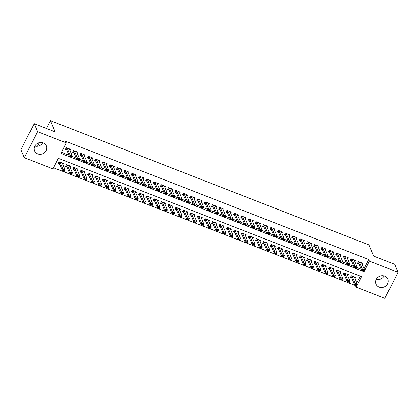 <?xml version="1.0" encoding="UTF-8"?>
<svg xmlns="http://www.w3.org/2000/svg" width="419" height="419" viewBox="0 0 419 419"><rect width="100%" height="100%" fill="white"/><g stroke="black" fill="none" stroke-linecap="round" stroke-linejoin="round"><path stroke-width="0.63" d="M42.696 142.717A6.432 5.829 -22.9 0 1 34.803 146.058M43.23 142.9A6.432 5.829 -22.9 0 1 46.362 145.885A6.432 5.829 -22.9 0 1 44.723 152.469A6.432 5.829 -22.9 0 1 37.658 153.883A6.432 5.829 -22.9 0 1 34.52 150.898A6.432 5.829 -22.9 0 1 36.16 144.314A6.432 5.829 -22.9 0 1 43.23 142.9M384.197 275.953A6.432 5.829 -22.9 0 1 376.304 279.295M384.731 276.131A6.432 5.829 -22.9 0 1 387.868 279.122A6.432 5.829 -22.9 0 1 386.229 285.706A6.432 5.829 -22.9 0 1 379.158 287.12A6.432 5.829 -22.9 0 1 376.021 284.129A6.432 5.829 -22.9 0 1 377.66 277.546A6.432 5.829 -22.9 0 1 384.731 276.131M384.831 298.359L356.16 287.172L361.518 276.608L58.367 158.335L53.009 168.899L24.339 157.712L37.553 131.66L66.228 142.848L60.865 153.406L364.022 271.68L369.38 261.116L398.05 272.303L384.831 298.359M53.574 167.783L355.485 285.569L356.16 287.172M37.553 131.66L34.169 123.657L20.95 149.709L24.339 157.712M70.004 150.573L70.628 149.342L66.244 147.635L65.354 149.394L66.726 149.929M77.311 153.422L77.934 152.191L73.55 150.484L72.66 152.244L74.027 152.778M84.617 156.271L85.24 155.04L80.857 153.333L79.961 155.093L81.333 155.627M91.918 159.12L92.541 157.89L88.163 156.182L87.267 157.942L88.639 158.476M99.224 161.97L99.848 160.744L95.464 159.031L94.574 160.791L95.941 161.325M106.531 164.824L107.154 163.593L102.77 161.881L101.88 163.64L103.247 164.175M113.832 167.673L114.46 166.443L110.077 164.73L109.181 166.495L110.553 167.029M121.138 170.523L121.761 169.292L117.378 167.584L116.487 169.344L117.859 169.878M128.444 173.372L129.068 172.141L124.684 170.433L123.794 172.193L125.161 172.728M135.751 176.221L136.374 174.99L131.99 173.283L131.095 175.042L132.467 175.577M143.052 179.07L143.675 177.839L139.297 176.132L138.401 177.892L139.773 178.426M150.358 181.919L150.981 180.694L146.598 178.981L145.707 180.741L147.074 181.275M157.664 184.774L158.288 183.543L153.904 181.83L153.014 183.59L154.381 184.124M164.971 187.623L165.594 186.392L161.21 184.679L160.315 186.445L161.687 186.979M172.272 190.472L172.895 189.241L168.517 187.534L167.621 189.294L168.993 189.828M179.578 193.321L180.201 192.091L175.818 190.383L174.927 192.143L176.294 192.677M186.884 196.171L187.508 194.94L183.124 193.232L182.228 194.992L183.601 195.526M194.186 199.02L194.814 197.789L190.43 196.082L189.535 197.841L190.907 198.376M201.492 201.869L202.115 200.643L197.731 198.931L196.841 200.691L198.213 201.225M208.798 204.723L209.421 203.493L205.038 201.78L204.147 203.54L205.514 204.074M216.104 207.573L216.728 206.342L212.344 204.629L211.448 206.389L212.821 206.928M223.406 210.422L224.029 209.191L219.65 207.484L218.755 209.243L220.127 209.778M230.712 213.271L231.335 212.04L226.951 210.333L226.061 212.093L227.428 212.627M238.018 216.12L238.641 214.889L234.258 213.182L233.367 214.942L234.734 215.476M245.325 218.969L245.948 217.739L241.564 216.031L240.668 217.791L242.041 218.325M252.626 221.819L253.249 220.593L248.87 218.88L247.975 220.64L249.347 221.174M259.932 224.668L260.555 223.442L256.171 221.73L255.281 223.489L256.648 224.024M267.238 227.522L267.861 226.291L263.478 224.579L262.582 226.339L263.954 226.878M274.539 230.371L275.168 229.141L270.784 227.428L269.888 229.193L271.261 229.727M281.846 233.221L282.469 231.99L278.085 230.282L277.195 232.042L278.567 232.576M289.152 236.07L289.775 234.839L285.391 233.132L284.501 234.891L285.868 235.426M296.458 238.919L297.081 237.688L292.698 235.981L291.802 237.741L293.174 238.275M303.759 241.768L304.383 240.543L300.004 238.83L299.108 240.59L300.481 241.124M311.066 244.617L311.689 243.392L307.305 241.679L306.415 243.439L307.782 243.973M318.372 247.472L318.995 246.241L314.611 244.528L313.721 246.288L315.088 246.828M325.673 250.321L326.301 249.09L321.918 247.378L321.022 249.143L322.394 249.677M332.979 253.17L333.603 251.939L329.224 250.232L328.328 251.992L329.701 252.526M340.286 256.019L340.909 254.789L336.525 253.081L335.635 254.841L337.002 255.375M347.592 258.869L348.215 257.638L343.831 255.93L342.936 257.69L344.308 258.224M354.893 261.718L355.522 260.487L351.138 258.78L350.242 260.539L351.614 261.074M355.055 278.651L355.679 277.425L351.295 275.712L350.404 277.472L351.771 278.007M347.749 275.802L348.372 274.571L343.994 272.863L343.098 274.623L344.47 275.157M340.448 272.952L341.071 271.721L336.687 270.014L335.792 271.774L337.164 272.308M333.142 270.103L333.765 268.872L329.381 267.165L328.491 268.925L329.858 269.459M325.835 267.254L326.459 266.023L322.075 264.316L321.184 266.075L322.551 266.61M318.529 264.405L319.152 263.174L314.774 261.461L313.878 263.221L315.25 263.761M311.228 261.556L311.851 260.325L307.467 258.612L306.572 260.372L307.944 260.906M303.922 258.701L304.545 257.476L300.161 255.763L299.271 257.523L300.638 258.057M296.615 255.852L297.239 254.621L292.855 252.914L291.964 254.673L293.337 255.208M289.309 253.003L289.938 251.772L285.554 250.064L284.658 251.824L286.03 252.358M282.008 250.153L282.631 248.923L278.247 247.215L277.352 248.975L278.724 249.509M274.702 247.304L275.325 246.073L270.941 244.366L270.051 246.126L271.418 246.66M267.395 244.455L268.019 243.224L263.64 241.512L262.744 243.277L264.117 243.811M260.094 241.606L260.718 240.375L256.334 238.662L255.438 240.422L256.81 240.956M252.788 238.751L253.411 237.526L249.027 235.813L248.137 237.573L249.504 238.107M245.482 235.902L246.105 234.671L241.721 232.964L240.831 234.724L242.198 235.258M238.175 233.053L238.799 231.822L234.42 230.115L233.524 231.875L234.897 232.409M230.874 230.204L231.498 228.973L227.114 227.266L226.218 229.025L227.59 229.56M223.568 227.355L224.191 226.124L219.807 224.416L218.917 226.176L220.284 226.71M216.262 224.505L216.885 223.275L212.501 221.562L211.611 223.327L212.983 223.861M208.955 221.656L209.584 220.425L205.2 218.713L204.304 220.473L205.677 221.007M201.654 218.802L202.277 217.576L197.894 215.864L196.998 217.623L198.37 218.158M194.348 215.953L194.971 214.722L190.587 213.014L189.697 214.774L191.064 215.308M187.042 213.103L187.665 211.873L183.286 210.165L182.391 211.925L183.763 212.459M179.741 210.254L180.364 209.023L175.98 207.316L175.084 209.076L176.457 209.61M172.434 207.405L173.057 206.174L168.674 204.467L167.783 206.227L169.15 206.761M165.128 204.556L165.751 203.325L161.367 201.612L160.477 203.377L161.849 203.912M157.822 201.707L158.445 200.476L154.066 198.763L153.171 200.523L154.543 201.062M150.521 198.852L151.144 197.627L146.76 195.914L145.864 197.674L147.237 198.208M143.214 196.003L143.837 194.777L139.454 193.065L138.563 194.825L139.93 195.359M135.908 193.154L136.531 191.923L132.147 190.216L131.257 191.975L132.629 192.51M128.602 190.305L129.23 189.074L124.846 187.366L123.951 189.126L125.323 189.66M121.301 187.455L121.924 186.225L117.54 184.517L116.65 186.277L118.017 186.811M113.994 184.606L114.617 183.375L110.234 181.663L109.343 183.428L110.71 183.962M106.688 181.757L107.311 180.526L102.933 178.813L102.037 180.573L103.409 181.113M99.387 178.903L100.01 177.677L95.626 175.964L94.731 177.724L96.103 178.258M92.08 176.053L92.704 174.828L88.32 173.115L87.43 174.875L88.797 175.409M84.774 173.204L85.397 171.973L81.014 170.266L80.123 172.026L81.496 172.56M77.468 170.355L78.096 169.124L73.713 167.417L72.817 169.176L74.189 169.711M70.167 167.506L70.79 166.275L66.406 164.567L65.511 166.327L66.883 166.862M355.485 285.569L355.799 284.951M356.847 282.883L360.277 276.126M62.86 164.657L63.484 163.426L59.1 161.713L58.21 163.478L59.577 164.012M363.991 268.804L368.699 259.518L65.547 141.245L66.228 142.848M61.436 152.291L68.967 155.229M72.037 156.428L76.274 158.083M79.343 159.278L83.575 160.933M86.644 162.127L90.881 163.782M93.95 164.981L98.187 166.631M101.257 167.83L105.494 169.48M108.563 170.68L112.795 172.329M115.864 173.529L120.101 175.179M123.17 176.378L127.407 178.033M130.477 179.227L134.709 180.882M137.783 182.076L142.015 183.732M145.084 184.926L149.321 186.581M152.39 187.78L156.627 189.43M159.697 190.629L163.929 192.279M166.998 193.478L171.235 195.128M174.304 196.328L178.541 197.983M181.61 199.177L185.847 200.832M188.917 202.026L193.149 203.681M196.218 204.875L200.455 206.53M203.524 207.73L207.761 209.38M210.83 210.579L215.062 212.229M218.131 213.428L222.369 215.078M225.438 216.277L229.675 217.932M232.744 219.127L236.981 220.782M240.05 221.976L244.282 223.631M247.351 224.825L251.589 226.48M254.658 227.679L258.895 229.329M261.964 230.529L266.201 232.178M269.27 233.378L273.502 235.028M276.571 236.227L280.809 237.882M283.878 239.076L288.115 240.731M291.184 241.925L295.416 243.58M298.485 244.775L302.722 246.43M305.791 247.629L310.029 249.279M313.098 250.478L317.335 252.128M320.404 253.327L324.636 254.977M327.705 256.177L331.942 257.826M335.011 259.026L339.249 260.681M342.318 261.875L346.555 263.53M349.624 264.724L353.856 266.379M356.925 267.579L361.162 269.228M362.199 264.567L362.823 263.342L358.439 261.629L357.548 263.389L358.921 263.923M34.169 123.657L55.172 131.849L50.427 120.641L46.467 128.455M39.255 142.664L37.432 146.262M50.427 120.641L368.919 244.9L373.664 256.103L394.661 264.3L398.05 272.303M368.699 259.518L369.38 261.116M363.823 271.208L364.022 271.68M361.487 262.818L364.472 269.946L363.833 271.213L361.639 270.36L358.659 263.315L357.983 262.53M362.634 270.459L363.833 270.679L362.739 270.25L361.639 270.36L362.283 269.092L359.303 262.048L358.585 263.205M362.739 270.25L362.283 269.092L364.472 269.946L363.833 270.679M363.833 271.213L363.729 270.889M354.343 276.901L357.328 284.03L356.689 285.297L354.495 284.443L355.139 283.176L357.328 284.03L356.689 284.763L355.595 284.333L356.689 284.763M350.839 276.613L351.515 277.399L354.495 284.443L355.485 284.543M351.441 277.289L352.159 276.131L355.595 284.333M356.585 284.972L356.689 285.297M354.181 259.969L357.171 267.097L356.527 268.364L354.338 267.511L351.358 260.466L350.677 259.68M355.328 267.61L356.532 267.825L355.432 267.401L354.338 267.511L354.977 266.243L351.997 259.199L351.279 260.356M355.432 267.401L354.977 266.243L357.171 267.097L356.532 267.825M356.527 268.364L356.422 268.04M346.88 257.119L349.865 264.248L349.221 265.515L347.032 264.661L344.051 257.617L343.376 256.831M348.021 264.761L349.226 264.976L348.131 264.551L347.032 264.661L347.676 263.394L344.696 256.349L343.973 257.507M348.131 264.551L347.676 263.394L349.865 264.248L349.226 264.976M349.221 265.515L349.116 265.19M339.573 254.27L342.559 261.398L341.92 262.666L339.725 261.807L336.745 254.768L336.069 253.982M340.715 261.912L341.92 262.126L340.825 261.702L339.725 261.807L340.369 260.539L337.389 253.5L336.672 254.652M340.825 261.702L340.369 260.539L342.559 261.398L341.92 262.126M341.92 262.666L341.815 262.341M332.267 251.421L335.258 258.549L334.613 259.817L332.419 258.958L329.439 251.913L328.763 251.133M333.414 259.062L334.613 259.277L333.519 258.848L332.419 258.958L333.063 257.69L330.083 250.646L329.365 251.803M333.519 258.848L333.063 257.69L335.258 258.549L334.613 259.277M334.613 259.817L334.509 259.487M347.037 274.052L350.027 281.18L349.383 282.448L347.189 281.594L347.833 280.327L350.027 281.18L349.383 281.908L348.289 281.484L349.383 281.908M343.533 273.764L344.209 274.55L347.189 281.594L348.184 281.694M344.135 274.44L344.853 273.282L348.289 281.484M349.278 282.123L349.383 282.448M339.736 271.203L342.721 278.331L342.077 279.599L339.888 278.74L340.527 277.472L342.721 278.331L342.082 279.059L340.987 278.635L342.082 279.059M336.227 270.915L336.907 271.701L339.888 278.74L340.877 278.845M336.829 271.585L337.546 270.433L340.987 278.635M341.972 279.274L342.077 279.599M332.429 268.354L335.415 275.482L334.771 276.75L332.581 275.891L333.225 274.623L335.415 275.482L334.776 276.21L333.681 275.781L334.776 276.21M328.925 268.066L329.601 268.846L332.581 275.891L333.571 275.995M329.528 268.736L330.245 267.579L333.681 275.781M334.671 276.42L334.771 276.75M325.123 265.505L328.108 272.628L327.469 273.895L325.275 273.041L325.919 271.774L328.108 272.628L327.469 273.361L326.375 272.931L327.469 273.361M321.619 265.217L322.295 265.997L325.275 273.041L326.27 273.146M322.221 265.887L322.939 264.729L326.375 272.931M327.365 273.57L327.469 273.895M324.966 248.567L327.951 255.695L327.307 256.962L325.118 256.109L322.138 249.064L321.457 248.284M326.108 256.213L327.312 256.428L326.212 255.999L325.118 256.109L325.757 254.841L322.777 247.797L322.059 248.954M326.212 255.999L325.757 254.841L327.951 255.695L327.312 256.428M327.307 256.962L327.202 256.638M317.817 262.65L320.807 269.778L320.163 271.046L317.969 270.192L318.613 268.925L320.807 269.778L320.168 270.512L319.069 270.082L320.168 270.512M314.313 262.367L314.988 263.148L317.969 270.192L318.964 270.297M314.915 263.038L315.633 261.88L319.069 270.082M320.058 270.721L320.163 271.046M317.66 245.717L320.645 252.846L320.001 254.113L317.812 253.259L314.831 246.215L314.156 245.434M318.801 253.359L320.006 253.579L318.911 253.149L317.812 253.259L318.456 251.992L315.476 244.947L314.758 246.105M318.911 253.149L318.456 251.992L320.645 252.846L320.006 253.579M320.001 254.113L319.901 253.788M310.516 259.801L313.501 266.929L312.857 268.197L310.668 267.343L311.312 266.075L313.501 266.929L312.862 267.662L311.767 267.233L312.862 267.662M307.007 259.518L307.687 260.299L310.668 267.343L311.657 267.442M307.609 260.189L308.332 259.031L311.767 267.233M312.752 267.872L312.857 268.197M310.353 242.868L313.339 249.996L312.7 251.264L310.505 250.41L307.525 243.366L306.849 242.585M311.5 250.51L312.7 250.73L311.605 250.3L310.505 250.41L311.149 249.143L308.169 242.098L307.452 243.256M311.605 250.3L311.149 249.143L313.339 249.996L312.7 250.73M312.7 251.264L312.595 250.939M303.209 256.952L306.195 264.08L305.551 265.347L303.361 264.494L304.005 263.226L306.195 264.08L305.556 264.813L304.461 264.384L305.556 264.813M299.705 256.664L300.381 257.449L303.361 264.494L304.351 264.593M300.308 257.339L301.025 256.182L304.461 264.384M305.451 265.023L305.551 265.347M303.047 240.019L306.038 247.147L305.393 248.415L303.199 247.561L300.219 240.516L299.543 239.731M304.194 247.66L305.399 247.875L304.299 247.451L303.199 247.561L303.843 246.293L300.863 239.249L300.145 240.406M304.299 247.451L303.843 246.293L306.038 247.147L305.399 247.875M305.393 248.415L305.289 248.09M295.903 254.103L298.894 261.231L298.249 262.498L296.055 261.645L296.699 260.377L298.894 261.231L298.249 261.959L297.155 261.535L298.249 261.959M292.399 253.814L293.075 254.6L296.055 261.645L297.05 261.744M293.001 254.49L293.719 253.333L297.155 261.535M298.145 262.174L298.249 262.498M295.746 237.17L298.731 244.298L298.087 245.565L295.898 244.712L292.918 237.667L292.237 236.882M296.888 244.811L298.092 245.026L296.998 244.602L295.898 244.712L296.542 243.444L293.562 236.4L292.839 237.557M296.998 244.602L296.542 243.444L298.731 244.298L298.092 245.026M298.087 245.565L297.982 245.241M288.44 234.321L291.425 241.449L290.781 242.716L288.591 241.857L285.611 234.818L284.936 234.032M289.581 241.962L290.786 242.177L289.691 241.753L288.591 241.857L289.236 240.59L286.256 233.551L285.538 234.703M289.691 241.753L289.236 240.59L291.425 241.449L290.786 242.177M290.781 242.716L290.681 242.392M281.133 231.471L284.119 238.6L283.48 239.867L281.285 239.008L278.305 231.964L277.629 231.183M282.28 239.113L283.48 239.328L282.385 238.898L281.285 239.008L281.929 237.741L278.949 230.696L278.232 231.854M282.385 238.898L281.929 237.741L284.119 238.6L283.48 239.328M283.48 239.867L283.375 239.537M273.832 228.617L276.818 235.745L276.173 237.013L273.984 236.159L271.004 229.114L270.323 228.334M274.974 236.264L276.179 236.478L275.079 236.049L273.984 236.159L274.623 234.891L271.643 227.847L270.925 229.004M275.079 236.049L274.623 234.891L276.818 235.745L276.179 236.478M276.173 237.013L276.069 236.688M266.526 225.768L269.511 232.896L268.867 234.163L266.678 233.31L263.698 226.265L263.022 225.485M267.668 233.409L268.872 233.629L267.778 233.2L266.678 233.31L267.322 232.042L264.342 224.998L263.619 226.155M267.778 233.2L267.322 232.042L269.511 232.896L268.872 233.629M268.867 234.163L268.762 233.839M259.22 222.918L262.205 230.047L261.566 231.314L259.371 230.46L256.391 223.416L255.716 222.636M260.367 230.56L261.566 230.78L260.471 230.35L259.371 230.46L260.016 229.193L257.036 222.149L256.318 223.306M260.471 230.35L260.016 229.193L262.205 230.047L261.566 230.78M261.566 231.314L261.461 230.989M251.913 220.069L254.904 227.198L254.26 228.465L252.065 227.611L249.085 220.567L248.409 219.781M253.06 227.711L254.26 227.926L253.165 227.501L252.065 227.611L252.709 226.344L249.729 219.299L249.012 220.457M253.165 227.501L252.709 226.344L254.904 227.198L254.26 227.926M254.26 228.465L254.155 228.14M244.612 217.22L247.598 224.348L246.953 225.616L244.764 224.762L241.784 217.718L241.103 216.932M245.754 224.862L246.959 225.076L245.864 224.652L244.764 224.762L245.403 223.495L242.423 216.45L241.705 217.608M245.864 224.652L245.403 223.495L247.598 224.348L246.959 225.076M246.953 225.616L246.849 225.291M237.306 214.371L240.291 221.499L239.647 222.767L237.458 221.908L234.478 214.868L233.802 214.083M238.448 222.012L239.652 222.227L238.558 221.803L237.458 221.908L238.102 220.64L235.122 213.601L234.404 214.753M238.558 221.803L238.102 220.64L240.291 221.499L239.652 222.227M239.647 222.767L239.548 222.442M230 211.522L232.985 218.65L232.346 219.917L230.151 219.058L227.171 212.014L226.496 211.234M231.147 219.163L232.346 219.378L231.251 218.948L230.151 219.058L230.796 217.791L227.816 210.747L227.098 211.904M231.251 218.948L230.796 217.791L232.985 218.65L232.346 219.378M232.346 219.917L232.241 219.587M222.693 208.667L225.684 215.795L225.04 217.063L222.845 216.209L219.865 209.165L219.189 208.384M223.84 216.314L225.045 216.529L223.945 216.099L222.845 216.209L223.489 214.942L220.509 207.897L219.792 209.055M223.945 216.099L223.489 214.942L225.684 215.795L225.045 216.529M225.04 217.063L224.935 216.738M215.392 205.818L218.378 212.946L217.733 214.214L215.544 213.36L212.564 206.316L211.883 205.535M216.534 213.465L217.739 213.68L216.644 213.25L215.544 213.36L216.188 212.093L213.208 205.048L212.485 206.206M216.644 213.25L216.188 212.093L218.378 212.946L217.739 213.68M217.733 214.214L217.629 213.889M285.093 250.965L285.774 251.751L288.754 258.795L289.393 257.528L291.587 258.382L288.602 251.253M290.948 259.11L291.587 258.382L290.943 259.649L288.754 258.795L290.948 259.11L289.744 258.895M285.695 251.641L286.413 250.483L289.848 258.685M290.838 259.324L290.943 259.649M281.296 248.404L284.281 255.532L283.637 256.8L281.448 255.941L282.092 254.673L284.281 255.532L283.642 256.26L282.547 255.831L283.642 256.26M277.792 248.116L278.467 248.896L281.448 255.941L282.437 256.046M278.389 248.786L279.112 247.629L282.547 255.831M283.532 256.47L283.637 256.8M273.989 245.555L276.975 252.678L276.336 253.945L274.141 253.092L274.785 251.824L276.975 252.678L276.336 253.411L275.241 252.982L276.336 253.411M270.485 245.267L271.161 246.047L274.141 253.092L275.136 253.196M271.088 245.937L271.805 244.78L275.241 252.982M276.231 253.621L276.336 253.945M266.683 242.701L269.674 249.829L269.029 251.096L266.835 250.243L267.479 248.975L269.674 249.829L269.029 250.562L267.935 250.133L269.029 250.562M263.179 242.418L263.855 243.198L266.835 250.243L267.83 250.347M263.781 243.088L264.499 241.931L267.935 250.133M268.925 250.772L269.029 251.096M259.382 239.851L262.367 246.98L261.723 248.247L259.534 247.393L260.173 246.126L262.367 246.98L261.728 247.713L260.634 247.283L261.728 247.713M255.873 239.568L256.554 240.349L259.534 247.393L260.524 247.493M256.475 240.239L257.193 239.081L260.634 247.283M261.618 247.922L261.723 248.247M252.076 237.002L255.061 244.13L254.417 245.398L252.228 244.544L252.872 243.277L255.061 244.13L254.422 244.864L253.327 244.434L254.422 244.864M248.572 236.714L249.247 237.5L252.228 244.544L253.217 244.644M249.174 237.39L249.892 236.232L253.327 244.434M254.317 245.073L254.417 245.398M244.769 234.153L247.755 241.281L247.116 242.549L244.921 241.695L245.565 240.427L247.755 241.281L247.116 242.009L246.021 241.585L247.116 242.009M241.265 233.865L241.941 234.65L244.921 241.695L245.916 241.794M241.868 234.54L242.585 233.383L246.021 241.585M247.011 242.224L247.116 242.549M237.463 231.304L240.454 238.432L239.809 239.699L237.62 238.846L238.259 237.578L240.454 238.432L239.815 239.16L238.715 238.736L239.815 239.16M233.959 231.016L234.64 231.801L237.62 238.846L238.61 238.945M234.561 231.691L235.279 230.534L238.715 238.736M239.705 239.375L239.809 239.699M230.162 228.455L233.147 235.583L232.503 236.85L230.314 235.991L230.958 234.724L233.147 235.583L232.508 236.311L231.414 235.887L232.508 236.311M226.653 228.166L227.334 228.947L230.314 235.991L231.304 236.096M227.255 228.837L227.978 227.679L231.414 235.887M232.398 236.52L232.503 236.85M222.856 225.605L225.841 232.734L225.197 234.001L223.008 233.142L223.652 231.875L225.841 232.734L225.202 233.462L224.107 233.032L225.202 233.462M219.352 225.317L220.027 226.098L223.008 233.142L223.997 233.247M219.954 225.988L220.672 224.83L224.107 233.032M225.097 233.671L225.197 234.001M215.549 222.751L218.54 229.879L217.896 231.147L215.701 230.293L216.345 229.025L218.54 229.879L217.896 230.612L216.801 230.183L217.896 230.612M212.045 222.468L212.721 223.248L215.701 230.293L216.696 230.398M212.648 223.138L213.365 221.981L216.801 230.183M217.791 230.822L217.896 231.147M208.248 219.902L211.234 227.03L210.589 228.297L208.4 227.444L209.039 226.176L211.234 227.03L210.595 227.763L209.495 227.334L210.595 227.763M204.739 219.619L205.42 220.399L208.4 227.444L209.39 227.543M205.341 220.289L206.059 219.132L209.495 227.334M210.485 227.973L210.589 228.297M208.086 202.969L211.071 210.097L210.427 211.365L208.238 210.511L205.258 203.466L204.582 202.686M209.228 210.61L210.432 210.83L209.338 210.401L208.238 210.511L208.882 209.243L205.902 202.199L205.184 203.356M209.338 210.401L208.882 209.243L211.071 210.097L210.432 210.83M210.427 211.365L210.328 211.04M200.78 200.12L203.77 207.248L203.126 208.515L200.931 207.662L197.951 200.617L197.276 199.832M201.927 207.761L203.126 207.981L202.031 207.552L200.931 207.662L201.576 206.394L198.596 199.35L197.878 200.507M202.031 207.552L201.576 206.394L203.77 207.248L203.126 207.981M203.126 208.515L203.021 208.191M193.478 197.27L196.464 204.399L195.82 205.666L193.63 204.812L190.65 197.768L189.969 196.982M194.62 204.912L195.825 205.127L194.725 204.702L193.63 204.812L194.269 203.545L191.289 196.501L190.572 197.658M194.725 204.702L194.269 203.545L196.464 204.399L195.825 205.127M195.82 205.666L195.715 205.341M186.172 194.421L189.158 201.549L188.513 202.817L186.324 201.963L183.344 194.919L182.668 194.133M187.314 202.063L188.519 202.277L187.424 201.853L186.324 201.963L186.968 200.696L183.988 193.651L183.265 194.804M187.424 201.853L186.968 200.696L189.158 201.549L188.519 202.277M188.513 202.817L188.409 202.492M200.942 217.052L203.927 224.181L203.283 225.448L201.094 224.594L201.738 223.327L203.927 224.181L203.288 224.914L202.194 224.484L203.288 224.914M197.438 216.764L198.114 217.55L201.094 224.594L202.084 224.694M198.035 217.44L198.758 216.283L202.194 224.484M203.178 225.123L203.283 225.448M193.636 214.203L196.621 221.332L195.982 222.599L193.788 221.745L194.432 220.478L196.621 221.332L195.982 222.06L194.887 221.635L195.982 222.06M190.132 213.915L190.807 214.701L193.788 221.745L194.783 221.845M190.734 214.591L191.452 213.433L194.887 221.635M195.877 222.274L195.982 222.599M186.329 211.354L189.32 218.482L188.676 219.75L186.481 218.896L187.125 217.629L189.32 218.482L188.676 219.21L187.581 218.786L188.676 219.21M182.825 211.066L183.501 211.852L186.481 218.896L187.476 218.996M183.428 211.742L184.145 210.584L187.581 218.786M188.571 219.425L188.676 219.75M179.028 208.505L182.014 215.633L181.369 216.901L179.18 216.042L179.819 214.774L182.014 215.633L181.375 216.361L180.28 215.937L181.375 216.361M175.519 208.217L176.2 209.002L179.18 216.042L180.17 216.146M176.121 208.887L176.839 207.735L180.28 215.937M181.265 216.576L181.369 216.901M178.866 191.572L181.851 198.7L181.212 199.968L179.018 199.109L176.038 192.064L175.362 191.284M180.013 199.214L181.212 199.428L180.118 198.999L179.018 199.109L179.662 197.841L176.682 190.797L175.964 191.954M180.118 198.999L179.662 197.841L181.851 198.7L181.212 199.428M181.212 199.968L181.108 199.638M171.722 205.656L174.707 212.784L174.063 214.051L171.874 213.192L172.518 211.925L174.707 212.784L174.068 213.512L172.974 213.082L174.068 213.512M168.218 205.368L168.894 206.148L171.874 213.192L172.864 213.297M168.82 206.038L169.538 204.881L172.974 213.082M173.964 213.721L174.063 214.051M171.56 188.723L174.55 195.846L173.906 197.113L171.711 196.26L168.731 189.215L168.056 188.435M172.707 196.364L173.906 196.579L172.811 196.15L171.711 196.26L172.356 194.992L169.376 187.948L168.658 189.105M172.811 196.15L172.356 194.992L174.55 195.846L173.906 196.579M173.906 197.113L173.801 196.789M164.416 202.801L167.401 209.929L166.762 211.197L164.567 210.343L165.212 209.076L167.401 209.929L166.762 210.663L165.667 210.233L166.762 210.663M160.912 202.518L161.587 203.299L164.567 210.343L165.563 210.448M161.514 203.189L162.232 202.031L165.667 210.233M166.657 210.872L166.762 211.197M164.258 185.868L167.244 192.997L166.6 194.264L164.41 193.41L161.43 186.366L160.749 185.586M165.4 193.515L166.605 193.73L165.51 193.3L164.41 193.41L165.049 192.143L162.069 185.098L161.352 186.256M165.51 193.3L165.049 192.143L167.244 192.997L166.605 193.73M166.6 194.264L166.495 193.939M157.109 199.952L160.1 207.08L159.456 208.348L157.266 207.494L157.905 206.227L160.1 207.08L159.461 207.814L158.361 207.384L159.461 207.814M153.605 199.669L154.286 200.45L157.266 207.494L158.256 207.594M154.208 200.34L154.925 199.182L158.361 207.384M159.351 208.023L159.456 208.348M156.952 183.019L159.938 190.147L159.293 191.415L157.104 190.561L154.124 183.517L153.448 182.736M158.094 190.661L159.299 190.881L158.204 190.451L157.104 190.561L157.748 189.294L154.768 182.249L154.051 183.407M158.204 190.451L157.748 189.294L159.938 190.147L159.299 190.881M159.293 191.415L159.194 191.09M149.808 197.103L152.794 204.231L152.149 205.499L149.96 204.645L150.604 203.377L152.794 204.231L152.155 204.964L151.06 204.535L152.155 204.964M146.304 196.82L146.98 197.6L149.96 204.645L150.95 204.744M146.901 197.49L147.624 196.333L151.06 204.535M152.045 205.174L152.149 205.499M149.646 180.17L152.631 187.298L151.992 188.566L149.798 187.712L146.818 180.668L146.142 179.882M150.793 187.812L151.992 188.031L150.898 187.602L149.798 187.712L150.442 186.445L147.462 179.4L146.744 180.558M150.898 187.602L150.442 186.445L152.631 187.298L151.992 188.031M151.992 188.566L151.888 188.241M142.502 194.254L145.487 201.382L144.843 202.649L142.654 201.796L143.298 200.528L145.487 201.382L144.848 202.11L143.754 201.686L144.848 202.11M138.998 193.966L139.674 194.751L142.654 201.796L143.644 201.895M139.6 194.641L140.318 193.484L143.754 201.686M144.744 202.325L144.843 202.649M142.34 177.321L145.33 184.449L144.686 185.717L142.497 184.863L139.517 177.818L138.836 177.033M143.487 184.962L144.691 185.177L143.591 184.753L142.497 184.863L143.136 183.595L140.156 176.551L139.438 177.708M143.591 184.753L143.136 183.595L145.33 184.449L144.691 185.177M144.686 185.717L144.581 185.392M135.196 191.404L138.186 198.533L137.542 199.8L135.347 198.946L135.992 197.679L138.186 198.533L137.542 199.261L136.447 198.836L137.542 199.261M131.692 191.116L132.367 191.902L135.347 198.946L136.343 199.046M132.294 191.792L133.012 190.635L136.447 198.836M137.437 199.475L137.542 199.8M135.038 174.472L138.024 181.6L137.38 182.867L135.19 182.014L132.21 174.969L131.529 174.184M136.18 182.113L137.385 182.328L136.29 181.904L135.19 182.014L135.835 180.746L132.854 173.702L132.132 174.859M136.29 181.904L135.835 180.746L138.024 181.6L137.385 182.328M137.38 182.867L137.275 182.543M127.895 188.555L130.88 195.683L130.236 196.951L128.046 196.092L128.685 194.825L130.88 195.683L130.241 196.411L129.141 195.987L130.241 196.411M124.385 188.267L125.066 189.053L128.046 196.092L129.036 196.197M124.988 188.938L125.705 187.785L129.141 195.987M130.131 196.626L130.236 196.951M127.732 171.622L130.718 178.751L130.073 180.018L127.884 179.159L124.904 172.115L124.228 171.334M128.874 179.264L130.079 179.479L128.984 179.054L127.884 179.159L128.528 177.892L125.548 170.847L124.831 172.005M128.984 179.054L128.528 177.892L130.718 178.751L130.079 179.479M130.073 180.018L129.974 179.688M120.588 185.706L123.574 192.834L122.929 194.102L120.74 193.243L121.384 191.975L123.574 192.834L122.935 193.562L121.84 193.133L122.935 193.562M117.084 185.418L117.76 186.198L120.74 193.243L121.73 193.348M117.687 186.088L118.404 184.931L121.84 193.133M122.825 193.772L122.929 194.102M120.426 168.773L123.416 175.896L122.772 177.164L120.578 176.31L117.598 169.266L116.922 168.485M121.573 176.415L122.772 176.629L121.678 176.2L120.578 176.31L121.222 175.042L118.242 167.998L117.524 169.156M121.678 176.2L121.222 175.042L123.416 175.896L122.772 176.629M122.772 177.164L122.667 176.839M109.778 182.569L110.454 183.349L113.434 190.394L114.078 189.126L116.267 189.98L113.282 182.852M115.628 190.713L116.267 189.98L115.628 191.247L113.434 190.394L115.628 190.713L114.429 190.498M111.019 181.972L114.534 190.284M115.524 190.923L115.628 191.247M113.125 165.919L116.11 173.047L115.466 174.314L113.277 173.461L110.297 166.416L109.616 165.636M114.267 173.566L115.471 173.78L114.371 173.351L113.277 173.461L113.916 172.193L110.935 165.149L110.218 166.306M114.371 173.351L113.916 172.193L116.11 173.047L115.471 173.78M115.466 174.314L115.361 173.99M105.976 180.002L108.966 187.131L108.322 188.398L106.127 187.544L106.772 186.277L108.966 187.131L108.327 187.864L107.227 187.434L108.327 187.864M102.472 179.72L103.147 180.5L106.127 187.544L107.123 187.644M103.074 180.39L103.792 179.232L107.227 187.434M108.217 188.073L108.322 188.398M105.818 163.07L108.804 170.198L108.16 171.465L105.97 170.612L102.99 163.567L102.315 162.787M106.96 170.711L108.165 170.931L107.07 170.502L105.97 170.612L106.615 169.344L103.634 162.3L102.912 163.457M107.07 170.502L106.615 169.344L108.804 170.198L108.165 170.931M108.16 171.465L108.055 171.141M98.675 177.153L101.66 184.281L101.016 185.549L98.826 184.695L99.465 183.428L101.66 184.281L101.021 185.015L99.926 184.585L101.021 185.015M95.165 176.87L95.846 177.651L98.826 184.695L99.816 184.795M95.768 177.541L96.485 176.383L99.926 184.585M100.911 185.224L101.016 185.549M98.512 160.22L101.498 167.349L100.859 168.616L98.664 167.762L95.684 160.718L95.008 159.932M99.659 167.862L100.859 168.082L99.764 167.652L98.664 167.762L99.308 166.495L96.25 159.34M99.764 167.652L99.308 166.495L101.498 167.349L100.859 168.082M100.859 168.616L100.754 168.291M91.368 174.304L94.354 181.432L93.709 182.7L91.52 181.846L92.164 180.579L94.354 181.432L93.715 182.16L92.62 181.736L93.715 182.16M87.864 174.016L88.54 174.802L91.52 181.846L92.51 181.946M88.467 174.692L89.184 173.534L92.62 181.736M93.61 182.375L93.709 182.7M91.206 157.371L94.196 164.499L93.552 165.767L91.358 164.913L88.378 157.869L87.702 157.083M92.353 165.013L93.552 165.227L92.458 164.803L91.358 164.913L92.002 163.646L89.022 156.601L88.304 157.759M92.458 164.803L92.002 163.646L94.196 164.499L93.552 165.227M93.552 165.767L93.447 165.442M84.062 171.455L87.047 178.583L86.408 179.851L84.214 178.997L84.858 177.729L87.047 178.583L86.408 179.311L85.314 178.887L86.408 179.311M80.558 171.167L81.234 171.952L84.214 178.997L85.209 179.096M81.805 170.57L85.314 178.887M86.304 179.526L86.408 179.851M83.905 154.522L86.89 161.65L86.246 162.918L84.057 162.064L81.077 155.02L80.396 154.234M85.047 162.163L86.251 162.378L85.157 161.954L84.057 162.064L84.696 160.796L81.715 153.752L80.998 154.91M85.157 161.954L84.696 160.796L86.89 161.65L86.251 162.378M86.246 162.918L86.141 162.593M76.756 168.606L79.746 175.734L79.102 177.001L76.913 176.142L77.552 174.875L79.746 175.734L79.107 176.462L78.007 176.038L79.107 176.462M73.252 168.318L73.933 169.103L76.913 176.142L77.903 176.247M73.854 168.988L74.572 167.836L78.007 176.038M78.997 176.677L79.102 177.001M76.598 151.673L79.584 158.801L78.94 160.068L76.75 159.21L73.77 152.165L73.095 151.385M77.74 159.314L78.945 159.529L77.85 159.105L76.75 159.21L77.395 157.942L74.414 150.898L73.697 152.055M77.85 159.105L77.395 157.942L79.584 158.801L78.945 159.529M78.94 160.068L78.84 159.739M69.454 165.756L72.44 172.885L71.796 174.152L69.606 173.293L70.251 172.026L72.44 172.885L71.801 173.613L70.706 173.183L71.801 173.613M65.951 165.468L66.626 166.249L69.606 173.293L70.596 173.398M66.548 166.139L67.27 164.981L70.706 173.183M71.691 173.822L71.796 174.152M69.292 148.824L72.278 155.952L71.639 157.219L69.444 156.36L66.464 149.316L65.788 148.536M70.439 156.465L71.639 156.68L70.544 156.25L69.444 156.36L70.088 155.093L67.108 148.048L66.391 149.206M70.544 156.25L70.088 155.093L72.278 155.952L71.639 156.68M71.639 157.219L71.534 156.889M62.148 162.907L65.134 170.03L64.495 171.298L62.3 170.444L62.944 169.176L65.134 170.03L64.495 170.763L63.4 170.334L64.495 170.763M58.644 162.619L59.32 163.4L62.3 170.444L63.29 170.549M59.247 163.29L59.964 162.132L63.4 170.334M64.39 170.973L64.495 171.298M359.303 262.048L358.659 263.315M351.515 277.399L352.159 276.131M351.997 259.199L351.358 260.466M344.696 256.349L344.051 257.617M337.389 253.5L336.745 254.768M330.083 250.646L329.439 251.913M344.209 274.55L344.853 273.282M336.907 271.701L337.546 270.433M329.601 268.846L330.245 267.579M322.295 265.997L322.939 264.729M322.777 247.797L322.138 249.064M314.988 263.148L315.633 261.88M315.476 244.947L314.831 246.215M307.687 260.299L308.332 259.031M308.169 242.098L307.525 243.366M300.381 257.449L301.025 256.182M300.863 239.249L300.219 240.516M293.075 254.6L293.719 253.333M293.562 236.4L292.918 237.667M286.256 233.551L285.611 234.818M278.949 230.696L278.305 231.964M271.643 227.847L271.004 229.114M264.342 224.998L263.698 226.265M257.036 222.149L256.391 223.416M249.729 219.299L249.085 220.567M242.423 216.45L241.784 217.718M235.122 213.601L234.478 214.868M227.816 210.747L227.171 212.014M220.509 207.897L219.865 209.165M213.208 205.048L212.564 206.316M285.774 251.751L286.413 250.483M278.467 248.896L279.112 247.629M271.161 246.047L271.805 244.78M263.855 243.198L264.499 241.931M256.554 240.349L257.193 239.081M249.247 237.5L249.892 236.232M241.941 234.65L242.585 233.383M234.64 231.801L235.279 230.534M227.334 228.947L227.978 227.679M220.027 226.098L220.672 224.83M212.721 223.248L213.365 221.981M205.42 220.399L206.059 219.132M205.902 202.199L205.258 203.466M198.596 199.35L197.951 200.617M191.289 196.501L190.65 197.768M183.988 193.651L183.344 194.919M198.114 217.55L198.758 216.283M190.807 214.701L191.452 213.433M183.501 211.852L184.145 210.584M176.2 209.002L176.839 207.735M176.682 190.797L176.038 192.064M168.894 206.148L169.538 204.881M169.376 187.948L168.731 189.215M161.587 203.299L162.232 202.031M162.069 185.098L161.43 186.366M154.286 200.45L154.925 199.182M154.768 182.249L154.124 183.517M146.98 197.6L147.624 196.333M147.462 179.4L146.818 180.668M139.674 194.751L140.318 193.484M140.156 176.551L139.517 177.818M132.367 191.902L133.012 190.635M132.854 173.702L132.21 174.969M125.066 189.053L125.705 187.785M125.548 170.847L124.904 172.115M117.76 186.198L118.404 184.931M118.242 167.998L117.598 169.266M110.454 183.349L111.098 182.082M110.38 183.239L111.025 181.972M110.935 165.149L110.297 166.416M103.147 180.5L103.792 179.232M103.634 162.3L102.99 163.567M95.846 177.651L96.485 176.383M96.255 159.34L95.611 160.608M96.328 159.45L95.684 160.718M88.54 174.802L89.184 173.534M89.022 156.601L88.378 157.869M81.234 171.952L81.878 170.685M81.16 171.842L81.805 170.575M81.715 153.752L81.077 155.02M73.933 169.103L74.572 167.836M74.414 150.898L73.77 152.165M66.626 166.249L67.27 164.981M67.108 148.048L66.464 149.316M59.32 163.4L59.964 162.132"/></g></svg>
